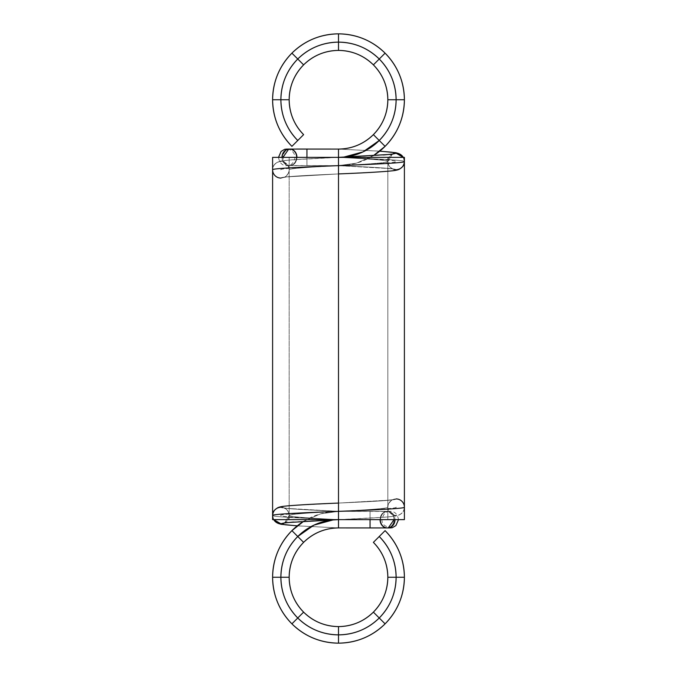 <?xml version="1.0" encoding="UTF-8"?>
<svg xmlns="http://www.w3.org/2000/svg" width="677" height="677" viewBox="0 0 677 677"><rect width="100%" height="100%" fill="white"/><g stroke="black" fill="none" stroke-linecap="round" stroke-linejoin="round"><path stroke-width="0.51" stroke-dasharray="3.38 2.54" d="M388.403 527.755L387.049 527.916C391.264 527.391 393.582 524.624 394.031 519.631C393.582 514.638 391.264 511.88 387.049 511.355C391.264 511.88 393.582 514.638 394.031 519.631L370.057 519.631L370.057 511.355L370.057 519.631L338.5 519.631L338.5 511.355L338.5 527.916L338.5 511.355L338.5 527.916L338.5 519.64L333.253 519.877L338.5 519.631L338.5 511.355L320.483 513.86L303.584 521.366A65.897 65.897 0 0 1 338.5 511.355L320.483 513.86L303.584 521.366M398.508 519.631C397.611 514.681 395.309 511.939 391.619 511.397L387.049 511.355C382.843 511.88 380.516 514.638 380.068 519.631C380.516 514.638 382.843 511.88 387.049 511.355L387.743 511.355C383.368 511.88 380.939 514.638 380.482 519.631L395.013 519.631C394.547 514.638 392.127 511.88 387.743 511.355L338.5 511.355L338.5 519.631C322.692 519.885 309.11 525.513 297.762 536.506C286.76 547.862 281.133 561.445 280.879 577.253C281.133 593.06 286.76 606.634 297.762 617.991C309.11 628.992 322.692 634.611 338.5 634.865C354.308 634.611 367.89 628.992 379.238 617.991C390.24 606.634 395.867 593.06 396.121 577.253C395.867 561.445 390.24 547.862 379.238 536.506L373.382 542.362M389.216 527.916L387.049 527.916C382.843 527.391 380.516 524.624 380.068 519.631L338.5 519.631L338.5 511.355L387.743 511.355A8.285 7.261 90 0 1 395.013 519.631C394.547 514.638 392.127 511.88 387.743 511.355L370.057 511.355L370.057 519.631L370.057 511.355L338.5 511.355L338.5 519.64C322.692 519.885 309.11 525.513 297.762 536.506L303.618 542.362L297.762 536.506C286.76 547.862 281.133 561.445 280.879 577.253L289.164 577.253L280.879 577.253C281.133 593.06 286.76 606.634 297.762 617.991L303.618 612.135L297.762 617.991C309.11 628.992 322.692 634.611 338.5 634.865L338.5 626.589L338.5 634.865C354.308 634.611 367.89 628.992 379.238 617.991L373.382 612.135L379.238 617.991C390.24 606.634 395.867 593.06 396.121 577.253L387.836 577.253L396.121 577.253C395.867 561.445 390.24 547.862 379.238 536.506L385.095 530.65M395.013 519.631L338.5 519.631C369.261 518.277 396.934 516.847 396.121 515.493A8.285 8.285 0 0 1 387.836 507.208A8.285 8.285 0 0 1 396.121 498.924C401.114 499.457 403.873 502.216 404.397 507.208A8.285 8.285 0 0 1 396.121 515.493C391.12 514.969 388.361 512.201 387.836 507.208L387.836 507.208C388.361 502.216 391.12 499.457 396.121 498.924C396.934 500.286 369.261 501.708 338.5 503.07L390.697 500.075L396.121 498.924C396.934 500.286 369.261 501.708 338.5 503.07L338.5 511.355C364.844 509.993 388.53 508.562 387.836 507.208L387.836 507.208A8.285 8.285 0 0 1 396.121 498.924A8.285 8.285 0 0 1 404.397 507.208L404.397 507.208C403.873 512.201 401.114 514.969 396.121 515.493A8.285 8.285 0 0 1 387.836 507.208C388.53 508.562 364.844 509.993 338.5 511.347L338.5 511.355C364.844 509.993 388.53 508.562 387.836 507.208C386.635 504.881 392.77 498.467 393.142 499.677L379.222 500.997L338.5 503.07C307.713 504.424 280.151 505.854 280.879 507.208C280.151 505.854 307.713 504.424 338.5 503.07L338.5 519.631C369.261 518.277 396.934 516.847 396.121 515.493C396.934 516.847 369.261 518.277 338.5 519.631L338.5 503.07L338.5 527.916L338.5 511.347L338.5 527.916L338.5 519.631L404.397 519.631L289.164 519.631L338.5 519.631L338.5 157.369L272.603 157.369L387.836 157.369L272.603 157.369M338.475 503.07L295.087 505.321L284.568 506.269L280.879 507.208C285.88 507.733 288.639 510.492 289.164 515.493C288.639 510.492 285.88 507.733 280.879 507.208A8.285 8.285 90 0 0 272.603 515.493L273.711 519.631L272.603 515.493C273.127 510.5 275.886 507.742 280.879 507.208L286.337 508.359L338.5 511.355L387.049 511.355A8.285 6.982 -90 0 1 394.031 519.631L338.5 519.631L370.057 519.631L370.057 527.916L387.743 527.916L370.057 527.916L370.057 519.631L338.5 519.631L338.5 157.369L289.164 157.369L387.836 157.369L338.5 157.369L338.5 165.645L338.5 149.084L338.5 165.645L338.5 149.084L338.5 157.36L343.747 157.123L338.5 157.369L338.5 165.645L356.517 163.14L373.416 155.634A65.897 65.897 0 0 1 338.5 165.645L356.517 163.14L373.416 155.634M280.879 507.208A8.285 8.285 -90 0 1 289.164 515.493C288.546 514.131 312.139 512.709 338.5 511.347C307.713 509.993 280.151 508.571 280.879 507.208C280.151 508.571 307.713 509.993 338.5 511.355C312.139 512.709 288.546 514.131 289.164 515.493L284.611 522.889L289.164 515.493C288.546 514.131 312.139 512.709 338.5 511.347L387.049 511.355A8.285 6.982 90 0 0 380.068 519.631L380.482 519.631A8.285 7.261 -90 0 1 387.743 511.355C383.368 511.88 380.939 514.638 380.482 519.631L380.482 519.631C380.939 524.624 383.368 527.391 387.743 527.916L370.057 527.916L370.057 519.631L272.603 519.631L338.5 519.631L289.164 519.631L289.164 157.369L338.5 157.369C354.308 157.115 367.89 151.487 379.238 140.494C390.24 129.138 395.867 115.555 396.121 99.747C395.867 83.94 390.24 70.366 379.238 59.009C367.89 48.008 354.308 42.389 338.5 42.135C322.692 42.389 309.11 48.008 297.762 59.009C286.76 70.366 281.133 83.94 280.879 99.747C281.133 115.555 286.76 129.138 297.762 140.494L303.618 134.638M283.765 523.042C284.34 522.712 288.681 521.857 289.164 515.493C288.546 516.847 312.139 518.277 338.5 519.631C303.288 518.277 271.765 516.856 272.603 515.493L273.711 519.631A8.285 8.285 -90 0 1 272.603 515.493C271.765 516.856 303.288 518.277 338.5 519.64L338.5 527.916L297.305 525.817L338.5 527.916L387.743 527.916A8.285 7.261 -90 0 1 380.482 519.631C380.939 524.624 383.368 527.391 387.743 527.916L387.049 527.916A8.285 6.982 90 0 0 394.031 519.631L338.5 519.631L380.482 519.631L338.5 519.631L338.5 157.36C354.308 157.115 367.89 151.487 379.238 140.494L373.382 134.638L379.238 140.494C390.24 129.138 395.867 115.555 396.121 99.747L387.836 99.747L396.121 99.747C395.867 83.94 390.24 70.366 379.238 59.009L373.382 64.865L379.238 59.009C367.89 48.008 354.308 42.389 338.5 42.135L338.5 50.411L338.5 42.135C322.692 42.389 309.11 48.008 297.762 59.009L303.618 64.865L297.762 59.009C286.76 70.366 281.133 83.94 280.879 99.747L289.164 99.747L280.879 99.747C281.133 115.555 286.76 129.138 297.762 140.494L291.905 146.35M404.397 577.253L387.836 577.253M379.238 536.506A57.621 57.621 0 0 1 379.238 617.991L373.382 612.135M385.095 623.847L379.238 617.991A57.621 57.621 0 0 1 338.5 634.865L338.5 626.589M338.5 643.15L338.5 634.865A57.621 57.621 0 0 1 297.762 617.991L303.618 612.135M291.905 623.847L297.762 617.991A57.621 57.621 0 0 1 280.879 577.253L289.164 577.253M272.603 577.253L280.879 577.253A57.621 57.621 0 0 1 297.762 536.506L303.618 542.362M387.853 507.733L387.836 507.208L387.853 507.733M330.63 503.426L338.5 503.07M280.887 523.778C280.16 522.416 307.713 520.994 338.5 519.631L338.5 157.369C307.739 158.723 280.066 160.153 280.879 161.507A8.285 8.285 0 0 1 289.164 169.792A8.285 8.285 0 0 1 280.879 178.076C275.886 177.543 273.127 174.784 272.603 169.792A8.285 8.285 0 0 1 280.879 161.507C285.88 162.031 288.639 164.799 289.164 169.792L289.164 169.792C288.639 174.784 285.88 177.543 280.879 178.076C280.066 176.714 307.739 175.292 338.5 173.93L286.303 176.925L280.879 178.076C280.066 176.714 307.739 175.292 338.5 173.93L338.5 165.653C312.156 167.007 288.47 168.438 289.164 169.792L289.164 169.792A8.285 8.285 0 0 1 280.879 178.076A8.285 8.285 0 0 1 272.603 169.792L272.603 169.792C273.127 164.799 275.886 162.031 280.879 161.507A8.285 8.285 0 0 1 289.164 169.792C288.47 168.438 312.156 167.007 338.5 165.653L338.5 165.645C312.156 167.007 288.47 168.438 289.164 169.792C290.365 172.119 284.23 178.533 283.858 177.323L297.778 176.003L338.5 173.93C369.287 172.576 396.849 171.146 396.121 169.792C396.849 171.146 369.287 172.576 338.5 173.93L338.5 157.369C307.739 158.723 280.066 160.153 280.879 161.507C280.066 160.153 307.739 158.723 338.5 157.369L338.5 519.631L338.5 157.369L289.164 157.369L289.164 519.631L387.836 519.631L338.5 519.631L338.5 157.369L338.5 519.631L387.743 519.631L370.057 519.631L370.057 511.355L370.057 519.631M338.39 519.64L338.5 511.355L338.5 519.631L338.5 511.355L338.5 519.631L286.388 522.619M286.312 522.627L338.5 519.631C312.139 518.277 288.546 516.847 289.164 515.493L289.164 515.493C288.546 516.847 312.139 518.277 338.5 519.631L338.5 527.916L338.5 519.631L272.603 519.631M288.597 149.245L289.951 149.084C285.736 149.609 283.418 152.376 282.969 157.369C283.418 162.362 285.736 165.12 289.951 165.645C285.736 165.12 283.418 162.362 282.969 157.369L281.987 157.369C282.453 162.362 284.873 165.12 289.257 165.645L306.943 165.645L306.943 157.369L404.397 157.369L338.5 157.369L338.5 519.631L387.836 519.631L387.836 157.369L289.257 157.369L338.5 157.369L338.5 165.645L306.943 165.645L338.5 165.645L338.5 157.369L338.5 165.645L338.5 157.369L306.943 157.369L306.943 165.645L338.5 165.645L338.5 157.369L306.943 157.369L338.5 157.369L338.5 149.084L338.5 157.369L390.612 154.381M394.031 519.631L289.164 519.631L289.164 157.369M387.836 157.369L387.836 519.631L387.836 157.369L338.5 157.369L338.5 149.084L338.5 157.36L306.943 157.369L306.943 149.084L289.257 149.084L306.943 149.084L306.943 165.645L306.943 157.369L338.5 157.369L281.987 157.369C282.453 162.362 284.873 165.12 289.257 165.645L306.943 165.645L289.257 165.645C293.632 165.12 296.061 162.362 296.518 157.369L306.943 157.369L306.943 149.084L296.585 149.05M278.492 157.369C279.389 162.319 281.691 165.061 285.381 165.603L289.951 165.645C294.156 165.12 296.484 162.362 296.932 157.369C296.484 162.362 294.156 165.12 289.951 165.645L289.257 165.645A8.285 7.261 -90 0 1 281.987 157.369L306.943 157.369L306.943 165.645L306.943 157.369M393.235 153.958C392.66 154.288 388.319 155.143 387.836 161.507C388.454 162.869 364.861 164.291 338.5 165.653C369.287 167.007 396.849 168.429 396.121 169.792A8.285 8.285 90 0 1 387.836 161.507L392.389 154.111L387.836 161.507C388.361 166.508 391.12 169.267 396.121 169.792C396.849 168.429 369.287 167.007 338.5 165.645L289.257 165.645L338.5 165.645L338.5 157.369L296.518 157.369C296.061 152.376 293.632 149.609 289.257 149.084L289.951 149.084L289.257 149.084C293.632 149.609 296.061 152.376 296.518 157.369L296.518 157.369A8.285 7.261 90 0 0 289.257 149.084L289.951 149.084C294.156 149.609 296.484 152.376 296.932 157.369L296.518 157.369C296.061 162.362 293.632 165.12 289.257 165.645A8.285 7.261 90 0 0 296.518 157.369L338.5 157.369C373.712 158.723 405.235 160.144 404.397 161.507L404.397 161.507C403.873 166.5 401.114 169.258 396.121 169.792L390.663 168.641L338.5 165.645C367.01 164.418 398.694 162.742 396.121 161.507C398.694 160.271 367.01 158.604 338.5 157.369C364.861 158.723 388.454 160.153 387.836 161.507C388.454 162.869 364.861 164.291 338.5 165.653C364.861 164.291 388.454 162.869 387.836 161.507C388.361 166.508 391.12 169.267 396.121 169.792L391.873 170.799L379.856 171.823L340.328 173.845M287.784 149.084L289.257 149.084M272.603 99.747L289.164 99.747M297.762 140.494A57.621 57.621 0 0 1 297.762 59.009L303.618 64.865M291.905 53.153L297.762 59.009A57.621 57.621 0 0 1 338.5 42.135L338.5 50.411M338.5 33.85L338.5 42.135A57.621 57.621 0 0 1 379.238 59.009L373.382 64.865M385.095 53.153L379.238 59.009A57.621 57.621 0 0 1 396.121 99.747L387.836 99.747M404.397 99.747L396.121 99.747A57.621 57.621 0 0 1 379.238 140.494L373.382 134.638M289.147 169.267L289.164 169.792L289.147 169.267M396.113 153.222C396.84 154.584 369.287 156.006 338.5 157.369L338.61 157.36M396.121 169.792A8.285 8.285 -90 0 0 404.397 161.507L403.289 157.369L404.397 161.507C405.235 160.144 373.712 158.723 338.5 157.36C364.861 158.723 388.454 160.153 387.836 161.507L387.836 161.507C388.454 160.153 364.861 158.723 338.5 157.369L390.688 154.373M379.695 151.183L338.5 149.084L379.695 151.183L338.5 149.084L289.951 149.084A8.285 6.982 -90 0 0 282.969 157.369L281.987 157.369M291.905 530.65L297.762 536.506A57.621 57.621 0 0 1 338.5 519.631A57.621 57.621 0 0 0 333.279 519.868M396.121 507.208C398.694 508.444 367.01 510.119 338.5 511.355L338.5 519.631C309.99 518.396 278.306 516.729 280.879 515.493C278.306 514.258 309.99 512.582 338.5 511.355L338.5 519.64C303.288 518.277 271.765 516.856 272.603 515.493M284.611 522.889A8.285 8.285 -90 0 0 289.164 515.493C289.037 513.208 288.224 511.27 286.709 509.679L283.976 507.962L297.745 509.273L338.5 511.355L338.5 519.631L386.186 517.126L395.859 516.009C400.412 515.756 405.371 510.221 404.397 507.217A8.285 8.285 0 0 1 396.121 515.493M297.305 525.817L338.5 527.916L338.5 511.347L388.429 511.499C385.247 512.049 383.089 514.757 381.938 519.631C381.862 521.806 382.767 523.778 384.654 525.538L389.571 527.942M404.397 157.369L296.932 157.369A8.285 6.982 -90 0 1 289.951 165.645A8.285 6.982 90 0 1 282.969 157.369M404.397 519.631L289.164 519.631M387.836 519.631L338.5 519.631M385.095 146.35L379.238 140.494A57.621 57.621 0 0 1 338.5 157.369A57.621 57.621 0 0 0 343.721 157.132M280.879 169.792C278.306 168.556 309.99 166.88 338.5 165.645L338.5 157.36C373.712 158.723 405.235 160.144 404.397 161.507L403.289 157.369A8.285 8.285 90 0 1 404.397 161.507M287.429 149.058L288.427 149.202C292.498 150.599 294.707 153.324 295.062 157.369C293.911 162.243 291.753 164.951 288.571 165.501L338.5 165.645C303.313 167.007 271.663 168.429 272.603 169.792A8.285 8.285 0 0 1 280.879 161.507M338.5 165.645L338.5 157.369L338.5 165.653L379.255 167.727L393.024 169.038L390.29 167.321C388.776 165.73 387.963 163.792 387.836 161.507A8.285 8.285 90 0 1 392.389 154.111M387.743 527.916L380.415 527.95M370.7 527.916L387.405 527.916M376.184 527.942L389.986 527.942M349.831 527.933L338.5 527.916L297.245 525.86M338.525 503.07L390.697 500.075M286.337 508.359L338.415 511.347M337.874 519.665L293.505 522.009M306.3 149.084L289.595 149.084M300.816 149.058L287.014 149.058M327.169 149.067L338.5 149.084L379.755 151.14M338.475 173.93L286.303 176.925M272.603 169.783C271.629 166.779 276.588 161.244 281.141 160.991L290.814 159.874L338.5 157.369M390.663 168.641L338.585 165.653M339.126 157.335L383.495 154.991"/><path stroke-width="1.02" d="M380.415 527.95L338.5 527.916L370.057 527.916L338.5 527.916L338.5 519.631L338.5 527.916L338.5 519.631L272.603 519.631L272.603 169.775L272.603 519.631L338.5 519.631L338.5 157.369L404.397 157.369L338.5 157.369L404.397 157.369L404.397 507.225M389.309 527.925L370.057 527.916L370.057 519.631M380.068 519.631C380.516 524.624 382.843 527.391 387.049 527.916L387.743 527.916C392.127 527.391 394.547 524.624 395.013 519.631C394.547 524.624 392.127 527.391 387.743 527.916L387.049 527.916A8.285 6.982 90 0 1 380.068 519.631M394.031 519.631L388.403 527.755M404.397 577.253C404.11 559.177 397.678 543.639 385.095 530.65L379.238 536.506L385.095 530.65C397.678 543.639 404.11 559.177 404.397 577.253L396.121 577.253L404.397 577.253A65.897 65.897 0 0 1 385.095 623.847C397.678 610.857 404.11 595.328 404.397 577.253A65.897 65.897 0 0 0 385.095 530.65L379.238 536.506C390.24 547.862 395.867 561.445 396.121 577.253L404.397 577.253C404.11 595.328 397.678 610.857 385.095 623.847L379.238 617.991C390.24 606.634 395.867 593.06 396.121 577.253C395.867 561.445 390.24 547.862 379.238 536.506L373.382 542.362C382.801 552.085 387.616 563.721 387.836 577.253L396.121 577.253A57.621 57.621 0 0 1 379.238 617.991L385.095 623.847A65.897 65.897 0 0 1 338.5 643.15C356.576 642.862 372.113 636.431 385.095 623.847L379.238 617.991C390.24 606.634 395.867 593.06 396.121 577.253A57.621 57.621 0 0 0 379.238 536.506M272.603 169.699L272.603 157.369L272.603 169.699L272.603 157.369L338.5 157.369L338.5 519.631L404.397 519.631L338.5 519.631L338.5 527.916C324.968 528.136 313.341 532.951 303.618 542.362A49.336 49.336 0 0 1 338.5 527.916L338.5 519.631L338.5 527.916C324.968 528.136 313.341 532.951 303.618 542.362C294.199 552.085 289.384 563.721 289.164 577.253C289.384 590.784 294.199 602.412 303.618 612.135C313.341 621.554 324.968 626.369 338.5 626.589C352.032 626.369 363.659 621.554 373.382 612.135C382.801 602.412 387.616 590.784 387.836 577.253C387.616 563.721 382.801 552.085 373.382 542.362A49.336 49.336 0 0 1 373.382 612.135L379.238 617.991L373.382 612.135C382.801 602.412 387.616 590.784 387.836 577.253M303.618 542.362L297.762 536.506L313.976 525.115L333.253 519.877L313.976 525.115L297.762 536.506L303.618 542.362L297.762 536.506C286.76 547.862 281.133 561.445 280.879 577.253L289.164 577.253L280.879 577.253C281.133 593.06 286.76 606.634 297.762 617.991L303.618 612.135L297.762 617.991C309.11 628.992 322.692 634.611 338.5 634.865L338.5 626.589C352.032 626.369 363.659 621.554 373.382 612.135A49.336 49.336 0 0 1 289.164 577.253A49.336 49.336 0 0 1 303.618 542.362C294.199 552.085 289.384 563.721 289.164 577.253C289.384 590.784 294.199 602.412 303.618 612.135C313.341 621.554 324.968 626.369 338.5 626.589L338.5 634.865C354.308 634.611 367.89 628.992 379.238 617.991A57.621 57.621 0 0 1 338.5 634.865L338.5 643.15C356.576 642.862 372.113 636.431 385.095 623.847M289.164 577.253L280.879 577.253A57.621 57.621 0 0 1 297.762 536.506C286.76 547.862 281.133 561.445 280.879 577.253C281.133 593.06 286.76 606.634 297.762 617.991C309.11 628.992 322.692 634.611 338.5 634.865C354.308 634.611 367.89 628.992 379.238 617.991L373.382 612.135M303.618 612.135L291.905 623.847C304.887 636.431 320.424 642.862 338.5 643.15L338.5 634.865L338.5 643.15A65.897 65.897 0 0 1 291.905 623.847C304.887 636.431 320.424 642.862 338.5 643.15M338.5 626.589L338.5 634.865A57.621 57.621 0 0 1 297.762 617.991L291.905 623.847L297.762 617.991A57.621 57.621 0 0 1 280.879 577.253L272.603 577.253C272.89 595.328 279.322 610.857 291.905 623.847A65.897 65.897 0 0 1 272.603 577.253C272.89 595.328 279.322 610.857 291.905 623.847M333.279 519.868A57.621 57.621 0 0 0 297.762 536.506L291.905 530.65A65.897 65.897 0 0 1 303.584 521.366L291.905 530.65L297.762 536.506L291.905 530.65C279.322 543.639 272.89 559.177 272.603 577.253L280.879 577.253L272.603 577.253A65.897 65.897 0 0 1 291.905 530.65C279.322 543.639 272.89 559.177 272.603 577.253M303.584 521.366L291.905 530.65M280.879 507.208C275.886 507.742 273.127 510.5 272.603 515.493C271.765 514.131 303.288 512.717 338.5 511.355C373.687 509.993 405.337 508.571 404.397 507.208L404.397 507.208C405.337 508.571 373.687 509.993 338.5 511.355C373.687 509.993 405.337 508.571 404.397 507.208L404.397 507.208A8.285 8.285 0 0 0 396.121 498.924M338.475 503.07C313.705 504.06 295.815 505.084 284.805 506.151C281.319 506.531 278.899 507.098 277.536 507.852C272.349 511.44 273.161 512.464 272.603 515.493C271.765 514.131 303.288 512.717 338.5 511.355C303.288 512.717 271.765 514.131 272.603 515.493L272.603 515.366M286.388 522.619L280.887 523.778L273.711 519.631L280.887 523.778L284.611 522.889L280.887 523.778L285.169 524.785L297.305 525.817L285.169 524.785L280.887 523.778L286.312 522.627L338.5 519.631L338.5 149.084L338.5 157.369L272.603 157.369L338.5 157.369L338.5 149.084C352.032 148.864 363.659 144.049 373.382 134.638C382.801 124.915 387.616 113.279 387.836 99.747C387.616 86.216 382.801 74.588 373.382 64.865C363.659 55.446 352.032 50.631 338.5 50.411C324.968 50.631 313.341 55.446 303.618 64.865C294.199 74.588 289.384 86.216 289.164 99.747L272.603 99.747C272.89 117.823 279.322 133.361 291.905 146.35L297.762 140.494L291.905 146.35C279.322 133.361 272.89 117.823 272.603 99.747L280.879 99.747C281.133 115.555 286.76 129.138 297.762 140.494L291.905 146.35A65.897 65.897 0 0 1 291.905 53.153C279.322 66.143 272.89 81.672 272.603 99.747C272.89 81.672 279.322 66.143 291.905 53.153L297.762 59.009C286.76 70.366 281.133 83.94 280.879 99.747L272.603 99.747M338.5 511.355L338.5 519.631L404.397 519.631L404.397 507.301M338.5 519.631L272.603 519.631L272.603 169.775M296.585 149.05L338.5 149.084L306.943 149.084L338.5 149.084L338.5 165.645C303.313 167.007 271.663 168.429 272.603 169.792L272.603 169.792A8.285 8.285 0 0 0 280.879 178.076M287.691 149.075L306.943 149.084L306.943 157.369M296.932 157.369C296.484 152.376 294.156 149.609 289.951 149.084L289.257 149.084C284.873 149.609 282.453 152.376 281.987 157.369C282.453 152.376 284.873 149.609 289.257 149.084L289.951 149.084A8.285 6.982 -90 0 1 296.932 157.369M282.969 157.369L288.597 149.245M373.382 134.638L379.238 140.494L363.024 151.885L343.747 157.123L363.024 151.885L379.238 140.494L373.382 134.638L379.238 140.494C390.24 129.138 395.867 115.555 396.121 99.747L387.836 99.747L396.121 99.747C395.867 83.94 390.24 70.366 379.238 59.009L373.382 64.865L379.238 59.009C367.89 48.008 354.308 42.389 338.5 42.135L338.5 50.411C324.968 50.631 313.341 55.446 303.618 64.865A49.336 49.336 0 0 1 387.836 99.747A49.336 49.336 0 0 1 338.5 149.084C352.032 148.864 363.659 144.049 373.382 134.638C382.801 124.915 387.616 113.279 387.836 99.747C387.616 86.216 382.801 74.588 373.382 64.865C363.659 55.446 352.032 50.631 338.5 50.411L338.5 42.135C322.692 42.389 309.11 48.008 297.762 59.009L291.905 53.153A65.897 65.897 0 0 1 338.5 33.85C320.424 34.138 304.887 40.569 291.905 53.153L297.762 59.009C286.76 70.366 281.133 83.94 280.879 99.747C281.133 115.555 286.76 129.138 297.762 140.494L303.618 134.638C294.199 124.915 289.384 113.279 289.164 99.747L280.879 99.747L289.164 99.747C289.384 113.279 294.199 124.915 303.618 134.638A49.336 49.336 0 0 1 303.618 64.865L297.762 59.009L303.618 64.865C294.199 74.588 289.384 86.216 289.164 99.747M387.836 99.747L396.121 99.747A57.621 57.621 0 0 1 379.238 140.494C390.24 129.138 395.867 115.555 396.121 99.747C395.867 83.94 390.24 70.366 379.238 59.009C367.89 48.008 354.308 42.389 338.5 42.135L338.5 33.85C320.424 34.138 304.887 40.569 291.905 53.153M338.5 50.411L338.5 42.135C322.692 42.389 309.11 48.008 297.762 59.009A57.621 57.621 0 0 1 338.5 42.135L338.5 33.85L338.5 42.135A57.621 57.621 0 0 1 379.238 59.009L385.095 53.153C372.113 40.569 356.576 34.138 338.5 33.85A65.897 65.897 0 0 1 385.095 53.153C372.113 40.569 356.576 34.138 338.5 33.85M303.618 64.865L297.762 59.009A57.621 57.621 0 0 0 297.762 140.494M373.382 64.865L379.238 59.009A57.621 57.621 0 0 1 396.121 99.747L404.397 99.747C404.11 81.672 397.678 66.143 385.095 53.153L379.238 59.009L385.095 53.153A65.897 65.897 0 0 1 404.397 99.747C404.11 81.672 397.678 66.143 385.095 53.153M343.721 157.132A57.621 57.621 0 0 0 379.238 140.494L385.095 146.35A65.897 65.897 0 0 1 373.416 155.634L385.095 146.35L379.238 140.494L385.095 146.35C397.678 133.361 404.11 117.823 404.397 99.747L396.121 99.747L404.397 99.747A65.897 65.897 0 0 1 385.095 146.35C397.678 133.361 404.11 117.823 404.397 99.747M373.416 155.634L385.095 146.35M396.121 169.792C401.114 169.258 403.873 166.5 404.397 161.507C405.235 162.869 373.712 164.283 338.5 165.645C303.313 167.007 271.663 168.429 272.603 169.792M338.525 173.93C363.295 172.94 381.185 171.916 392.195 170.849C395.681 170.469 398.101 169.902 399.464 169.148C404.651 165.56 403.839 164.536 404.397 161.507C405.235 162.869 373.712 164.283 338.5 165.645C373.712 164.283 405.235 162.869 404.397 161.507L404.397 161.634M390.612 154.381L396.113 153.222L403.289 157.369L396.113 153.222L392.389 154.111L396.113 153.222L391.831 152.215L379.695 151.183L391.831 152.215L396.113 153.222L390.688 154.373L338.5 157.369M387.743 527.916A8.285 7.261 -90 0 0 395.013 519.631M284.611 522.889A8.285 8.285 -90 0 1 280.887 523.778L285.169 524.785L297.305 525.817M280.887 523.778A8.285 8.285 -90 0 1 273.711 519.631L278.086 523.389L281.116 524.286L297.245 525.86M289.257 149.084A8.285 7.261 90 0 0 281.987 157.369M392.389 154.111A8.285 8.285 90 0 1 396.113 153.222L391.831 152.215L379.695 151.183M396.113 153.222A8.285 8.285 90 0 1 403.289 157.369L398.914 153.611L395.884 152.714L379.755 151.14M370.7 527.916L338.5 527.916M389.986 527.942L392.254 527.721L395.884 525.614L398.508 519.631M376.184 527.942L349.831 527.933M338.39 519.64L337.874 519.665M293.505 522.009L283.765 523.042M306.3 149.084L338.5 149.084M287.014 149.058L284.746 149.279L281.116 151.386L278.492 157.369M300.816 149.058L327.169 149.067M338.61 157.36L339.126 157.335M383.495 154.991L393.235 153.958"/></g></svg>
